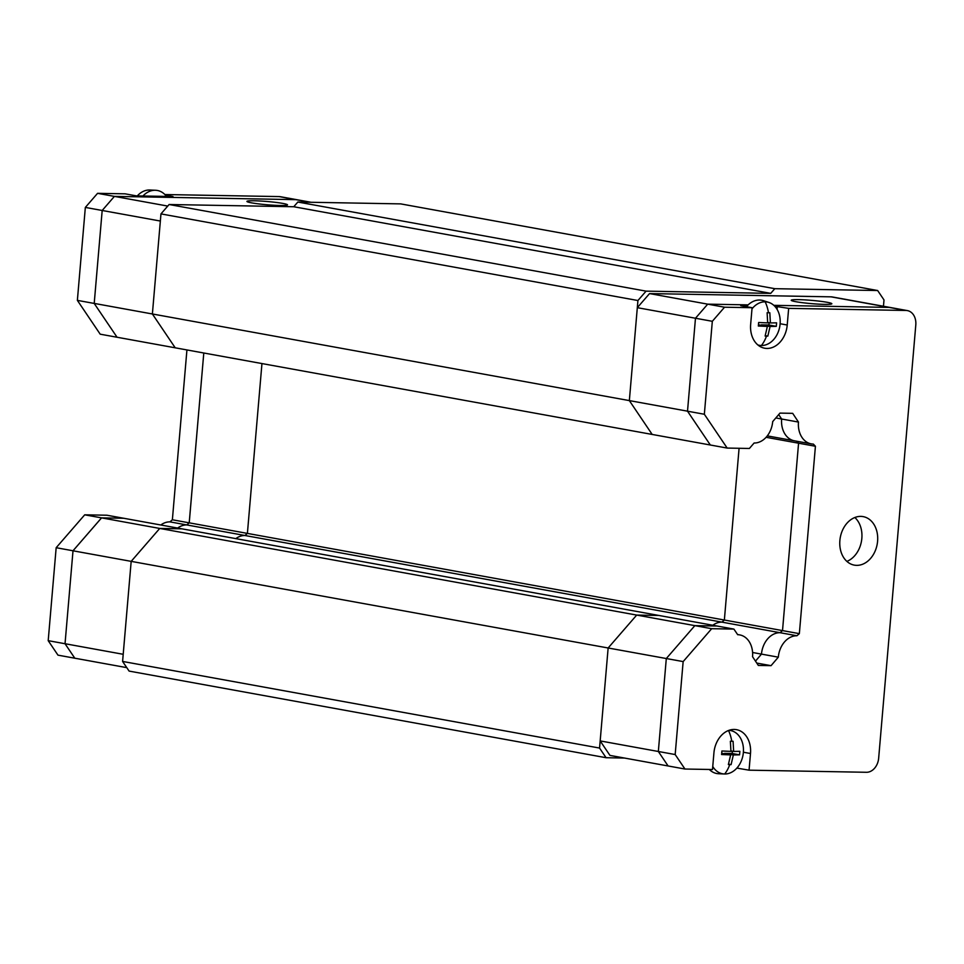 <?xml version="1.0" encoding="UTF-8"?>
<svg xmlns="http://www.w3.org/2000/svg" width="964" height="964" viewBox="0 0 964 964"><rect width="100%" height="100%" fill="white"/><g stroke="black" fill="none" stroke-linecap="round" stroke-linejoin="round"><path stroke-width="1.45" d="M251.628 202.862A20.377 1.627 -175.1 0 1 246.917 201.392A20.377 1.627 -175.1 0 1 260.364 201.018A20.377 1.627 -175.1 0 1 282.801 203.416A20.377 1.627 -175.1 0 1 287.513 204.874A20.377 1.627 -175.1 0 1 274.065 205.26A20.377 1.627 -175.1 0 1 251.628 202.862M752.583 652.495L761.476 654.11A21.859 16.629 -79.7 0 1 780.057 632.697L244.94 535.502A21.859 16.629 -79.7 0 0 235.819 538.623A21.859 16.629 -79.7 0 1 244.94 535.502L247.399 533.393L261.955 363.561L247.399 533.393L244.94 535.502L186.775 524.934A21.859 16.629 100.3 0 0 177.653 528.055M73.011 550.793L65.034 643.723L123.199 654.291L131.176 561.361L159.735 528.441L181.955 528.838L717.083 626.034L694.875 625.636L636.698 615.08L658.918 615.478L636.698 615.08L159.735 528.441L101.569 517.873L123.79 518.271L181.955 528.838L159.735 528.441L131.176 561.361L73.011 550.793L101.569 517.873M117.054 337.243L94.207 303.431L117.054 337.243L175.219 347.811L152.384 313.975L160.349 221.045L102.184 210.477L94.219 303.407L152.384 313.975L160.964 213.9L169.11 204.513L293.767 206.742L297.84 202.042L400.675 203.886L877.65 290.526L884 299.937L883.458 306.251M189.233 522.837L203.79 353.005L189.209 522.837L186.751 524.934L189.233 522.837L724.362 620.033L739.087 448.284L724.362 620.033L721.916 622.129A21.859 16.629 100.3 0 0 712.794 625.262A21.859 16.629 -79.7 0 1 721.916 622.129L724.362 620.033L782.515 630.589L798.578 443.199L796.686 441.223M48.2 640.662L65.034 643.723L73.011 550.769L56.165 547.709L48.2 640.662L57.973 655.146L74.806 658.207L65.034 643.723L74.806 658.207L126.79 667.642M165.471 195.174L173.002 196.536L136.442 195.885L125.103 193.824L97.569 193.33L114.403 196.391L102.184 210.477L114.403 196.391L295.888 199.644A14.376 10.941 -79.7 0 1 297.225 199.777A14.376 10.941 100.3 0 0 295.888 199.644L114.403 196.391L167.748 206.079M795.951 301.72A20.377 1.627 -175.1 0 1 791.239 300.262A20.377 1.627 -175.1 0 1 804.675 299.876A20.377 1.627 -175.1 0 1 827.112 302.286A20.377 1.627 -175.1 0 1 831.836 303.744A20.377 1.627 -175.1 0 1 818.388 304.13A20.377 1.627 -175.1 0 1 795.951 301.72M666.305 658.533L694.851 625.636L717.071 626.034L733.905 629.094L711.685 628.697L683.151 661.593L666.305 658.533L658.34 751.486L668.112 765.97L609.947 755.402L600.174 740.918L658.34 751.486L666.305 658.533L608.139 647.989L600.174 740.918M774.767 306.251L788.66 308.36L906.027 310.468A14.376 10.941 -79.7 0 1 907.377 310.601L890.531 307.54A14.376 10.941 100.3 0 0 889.194 307.408L773.827 305.335L889.194 307.408A14.376 10.941 -79.7 0 1 890.531 307.54L832.366 296.972A14.376 10.941 100.3 0 0 831.016 296.84L649.543 293.586L637.312 307.673L629.347 400.602L687.513 411.17L695.478 318.241L637.312 307.673M160.964 213.9L637.927 300.527L629.347 400.602L652.182 434.439L629.347 400.602L152.384 313.975L175.219 347.811L710.335 445.007L687.513 411.194L695.478 318.241L712.324 321.301L724.542 307.215L707.709 304.154L748.148 304.877L707.709 304.154L695.478 318.241L707.709 304.154L649.543 293.586M766.103 437.307L815.424 446.26L799.349 633.649L782.515 630.601L780.057 632.697L796.903 635.758L799.349 633.649M781.635 419.003L775.827 417.954M599.56 748.064L608.139 647.989L636.698 615.08L608.139 647.989L131.176 561.361L122.597 661.437L129.104 671.089L606.079 757.716L599.56 748.064L122.597 661.437M177.641 528.055A21.859 16.629 -79.7 0 1 186.751 524.934L169.917 521.873A21.859 16.629 100.3 0 0 160.807 524.994M101.545 517.873L123.766 518.271L106.932 515.222L84.712 514.824L101.545 517.873L73.011 550.769M94.207 303.431L102.184 210.477L85.338 207.417L77.373 300.37L94.207 303.431M117.03 337.243L100.196 334.183L77.373 300.37M189.209 522.837L172.375 519.777L186.932 349.932M56.165 547.709L84.712 514.824M311.047 202.283L280.391 196.716A14.376 10.941 100.3 0 0 279.042 196.584L164.88 194.535M97.569 193.33L85.338 207.417M169.917 521.873L172.375 519.777M846.874 561.385A24.654 18.762 100.3 0 0 861.84 538.358A24.654 18.762 100.3 0 0 854.839 517.511M877.589 541.214A24.654 18.762 100.3 0 0 863.141 516.62A24.654 18.762 100.3 0 0 839.873 540.539A24.654 18.762 100.3 0 0 854.321 565.133A24.654 18.762 100.3 0 0 877.589 541.214M907.377 310.601A14.376 10.941 -79.7 0 1 915.8 324.94L878.662 758.198A14.376 10.941 -79.7 0 1 866.431 772.284L749.064 770.176L750.498 753.511A23.907 18.183 100.3 0 0 736.484 729.664A23.907 18.183 100.3 0 0 713.926 752.86L712.492 769.525L684.958 769.031L668.112 765.97L658.34 751.486L675.174 754.547L683.151 661.593M755.475 661.135L761.476 654.11L778.322 657.171A21.859 16.629 -79.7 0 1 796.903 635.758M815.424 446.26L813.327 444.079A21.859 16.629 -79.7 0 1 811.278 443.874L794.444 440.813A21.859 16.629 -79.7 0 1 781.635 419.015L778.695 414.58M710.335 445.007L727.169 448.067L749.389 448.465L754.113 443.018A21.859 16.629 -79.7 0 0 772.694 421.605L779.96 413.11L792.685 413.339L798.469 422.063L781.635 419.015M811.278 443.874A21.859 16.629 -79.7 0 1 798.469 422.063M778.322 657.171L771.055 665.666L756.764 663.075M771.055 665.666L758.331 665.437L752.547 656.701A21.859 16.629 -79.7 0 0 739.725 634.902A21.859 16.629 -79.7 0 0 737.689 634.698L733.905 629.094M711.685 628.697L694.851 625.636M684.958 769.031L675.174 754.547M749.064 770.176L736.858 768.103M724.542 307.215L752.089 307.709L740.762 305.648L747.269 305.757M687.513 411.194L704.347 414.255L712.324 321.301M704.347 414.255L727.169 448.067M752.089 307.709L750.655 324.362A23.907 18.183 100.3 0 0 764.669 348.221A23.907 18.183 100.3 0 0 787.226 325.025L788.66 308.36M737.846 766.934L737.737 768.115M730.604 729.844A23.907 18.183 -79.7 0 1 731.977 730.881M760.873 345.486A23.907 18.183 -79.7 0 1 759.222 345.98M777.333 306.299L777.068 309.336M166.495 196.415A22.774 17.328 100.3 0 0 155.59 190.27L149.854 190.016A21.991 16.737 100.3 0 0 149.504 190.004A21.991 16.737 100.3 0 0 137.31 195.897M155.59 190.27A22.774 17.328 100.3 0 0 142.949 195.993M765.259 335.653L767.826 336.111L770.091 326.471L776.297 326.35L776.598 322.832L770.393 322.94L769.826 312.782L767.115 312.734L767.669 322.892L758.644 322.506L758.331 326.025L767.368 326.422L758.475 324.82M751.98 308.89A21.991 16.737 -79.7 0 1 765.151 301.816A21.991 16.737 -79.7 0 1 768.874 302.443A21.991 16.737 -79.7 0 1 780.105 323.964A21.991 16.737 -79.7 0 1 761.403 345.51A21.991 16.737 -79.7 0 1 761.054 345.498A21.991 16.737 -79.7 0 1 757.849 344.943M767.826 336.111L765.115 336.062L767.368 326.422M746.461 306.685A22.774 17.328 -79.7 0 1 763.416 300.672L768.874 302.443M770.393 322.94L767.693 322.458M770.091 326.471L761.235 325.302M776.297 326.35L768.898 325.001L761.271 324.868M768.898 325.001L769.091 322.711M728.531 764.139L731.098 764.609L733.351 754.957L739.569 754.836L739.87 751.317L733.652 751.438L733.086 741.28L730.375 741.232L730.941 751.39L721.903 750.992L721.602 754.523L730.64 754.908L721.735 753.306M728.941 730.326A21.991 16.737 -79.7 0 1 732.146 730.941A21.991 16.737 -79.7 0 1 743.365 752.462A21.991 16.737 -79.7 0 1 724.675 773.996A21.991 16.737 -79.7 0 1 724.326 773.984A21.991 16.737 -79.7 0 1 712.758 766.488M731.098 764.609L728.374 764.56L730.64 754.908M724.326 773.984L718.578 773.731A22.774 17.328 -79.7 0 1 709.299 769.465M733.652 751.438L730.965 750.944M733.351 754.957L724.494 753.8M739.569 754.836L732.158 753.499L724.542 753.354M732.158 753.499L732.363 751.197M624.515 758.053L606.079 757.716M637.927 300.527L646.073 291.14L770.73 293.369L774.803 288.682L877.65 290.526M297.84 202.042L774.803 288.682M169.11 204.513L646.073 291.14M770.73 293.369L293.767 206.742M279.042 196.584L310.36 202.271M906.027 310.468L831.016 296.84M750.498 753.511L743.389 752.221M780.117 323.735L787.226 325.025M768.501 312.77A31.704 20.425 -89 0 0 765.151 301.816M766.501 336.099A31.704 20.425 91 0 1 761.403 345.51M731.772 741.256A31.704 20.425 -89 0 0 728.507 730.495M729.772 764.585A31.704 20.425 91 0 1 724.675 773.996M794.179 440.765L767.296 435.885M737.556 634.505L739.725 634.902M761.054 345.498L758.391 345.377M732.146 730.941L729.603 730.11"/></g></svg>
